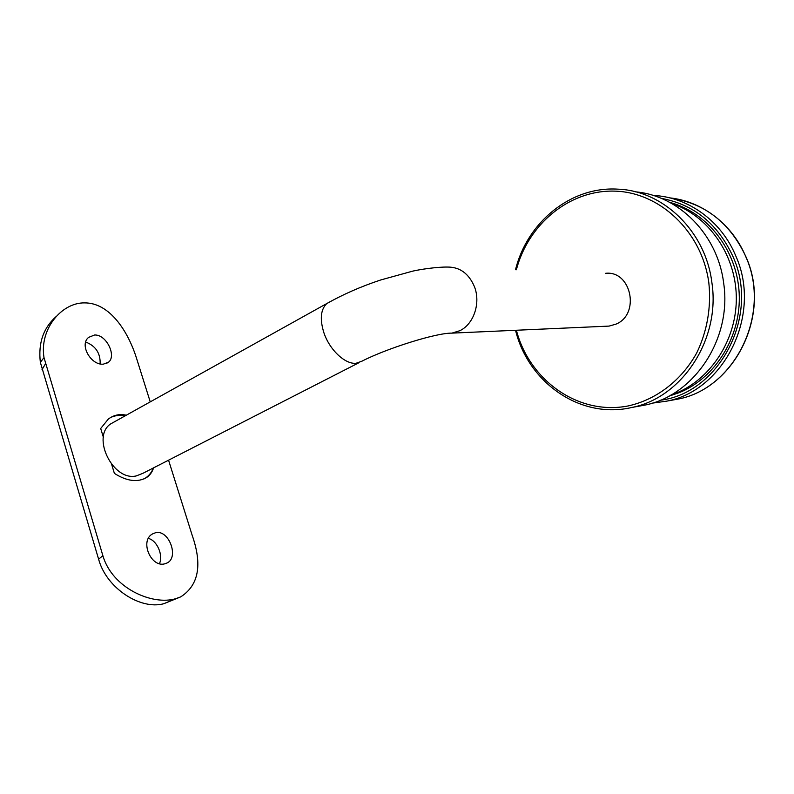 <?xml version="1.0" encoding="UTF-8"?>
<svg xmlns="http://www.w3.org/2000/svg" width="794" height="794" viewBox="0 0 794 794"><rect width="100%" height="100%" fill="white"/><g stroke="black" fill="none" stroke-linecap="round" stroke-linejoin="round"><path stroke-width="1.19" d="M660.271 400.236C718.719 393.407 760.146 316.588 733.16 256.948C718.004 223.977 694.025 204.445 661.204 198.351M653.075 195.423L653.383 195.443C687.832 196.991 721.369 220.752 735.849 256.095C762.349 314.831 723.989 390.876 666.712 401.139L652.162 403.163M668.687 396.256L679.485 392.554C715.682 377.696 741.457 336.18 739.174 293.125C737.04 250.05 707.176 212.226 669.64 202.331M670.483 395.273L676.24 393.109C711.722 378.5 737.368 338.383 736.296 296.043C735.333 253.693 707.732 215.333 671.446 203.324M516.388 330.244C529.36 380.227 578.161 415.619 627.955 405.982C655.923 399.898 681.371 380.723 696.685 352.983C707.136 331.525 711.404 307.07 708.834 282.793C701.975 231.282 659.288 191.83 614.08 191.116C568.792 190.064 528.129 224.652 516.368 269.771M515.524 269.732C527.057 222.618 570.529 186.193 617.782 189.151C662.911 190.58 705.538 230.915 711.871 282.456C720.724 339.832 681.679 397.814 631.925 407.451C580.335 419.649 528.159 382.43 515.544 330.284M637.592 406.429L644.927 405.089C693.926 395.591 732.306 338.889 723.622 282.813C717.587 234.24 678.413 195.453 635.547 191.85M605.931 326.235L609.087 326.096L615.965 324.141C640.391 314.345 631.399 270.466 605.673 273.295M114.882 421.574L110.604 423.946C91.121 436.829 113.016 481.382 136.161 475.953L142.831 473.353L359.017 362.679M148.448 538.431C157.212 540.595 163.395 555.403 159.465 563.601M155.515 532.744C168.775 529.171 179.305 557.309 167.167 562.936L165.083 563.73C151.039 568.246 139.218 540.466 152.785 533.796L155.515 532.744M85.742 342.045C95.687 345.936 100.491 353.211 100.143 363.851M94.486 335.028C106.297 334.145 116.748 355.821 108.58 362.153L103.468 364.128C91.36 365.736 78.963 344.953 88.61 337.381L94.486 335.028M178.392 597.832L163.763 603.728C140.598 610.179 106.396 588.314 98.615 559.204L40.355 362.342C38.112 343.157 43.362 327.912 56.116 316.588M168.566 460.173L192.188 535.335C202.51 564.852 198.679 585.357 180.714 596.87L175.851 598.656C152.359 605.822 112.202 588.116 102.873 555.671L44.007 357.608C39.273 329.024 61.724 302.504 84.551 302.891C109.582 302.673 128.132 331.128 136.697 358.789L150.245 401.883M153.54 467.865C152.289 471.964 150.026 475.149 146.731 477.422C137.759 482.673 126.971 481.333 114.386 473.393L111.686 464.51M126.286 415.212C119.854 413.694 113.879 414.964 108.361 419.034L100.689 428.492L103.369 437.266M144.24 478.802L145.431 478.077C149.034 475.656 151.704 472.271 153.46 467.904M124.946 415.967C119.646 414.885 114.783 415.451 110.376 417.654M670.702 400.414L677.748 399.134C734.212 389 771.966 314.493 745.894 256.938C732.346 224.077 701.896 201.219 669.689 197.865M459.825 330.711L451.895 333.133C436.372 332.775 386.519 348.487 362.014 361.151L356.069 363.265C345.221 364.515 329.57 349.906 323.902 332.755C319.704 319.257 320.637 309.551 326.701 303.636C342.958 294.415 360.962 286.525 380.723 279.964L412.682 271.141C420.165 269.404 436.869 266.893 447.618 267.052C459.875 267.012 468.827 273.573 474.455 286.723C480.906 303.04 473.75 324.2 459.825 330.711M330.264 301.611L110.604 423.946M163.763 603.728L175.851 598.656M102.873 555.671L98.615 559.204M45.447 363.831L42.022 369.667M669.719 197.875C704.586 202.917 730.014 222.618 746.023 256.968M746.092 257.127C771.996 314.474 734.549 388.822 677.748 399.134L666.712 401.139M631.925 407.451L644.927 405.089M609.087 326.096L451.895 333.133M167.167 562.936L166.035 563.442M108.58 362.153L106.247 363.553M40.355 362.342L44.007 357.608M145.431 478.077L146.731 477.422"/></g></svg>
